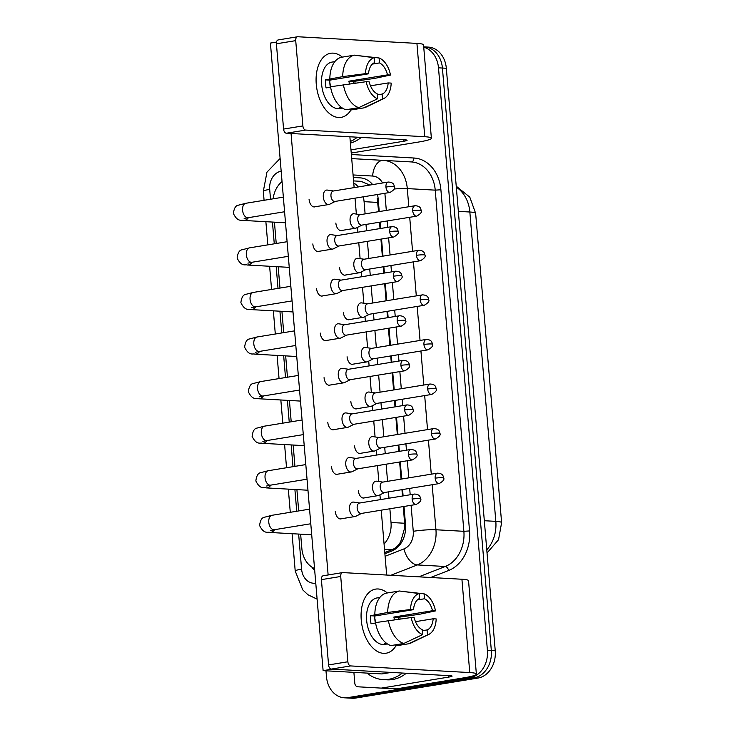 <?xml version="1.0" encoding="UTF-8"?>
<svg xmlns="http://www.w3.org/2000/svg" width="735" height="735" viewBox="0 0 735 735"><rect width="100%" height="100%" fill="white"/><g stroke="black" fill="none" stroke-linecap="round" stroke-linejoin="round"><path stroke-width="1.1" d="M378.617 211.671L377.23 198.496A24.356 2.554 175.2 0 1 378.121 198.358M384.782 552.536L392.012 549.707C395.761 548.163 398.673 545.434 400.74 541.539L404.838 527.289L403.377 506.562M402.486 496.015L401.953 489.666M401.071 479.119L399.629 461.993M398.747 451.437L398.214 445.088M397.332 434.541L395.889 417.416M395.007 406.868L394.474 400.52M393.583 389.963L392.15 372.847M391.259 362.291L390.726 355.942M389.844 345.395L388.402 328.269M387.52 317.722L386.987 311.374M386.096 300.817L384.662 283.701M383.78 273.144L383.238 266.796M382.356 256.249L380.923 239.123M380.032 228.576L379.499 222.227M361.078 181.343L353.581 180.92L361.078 181.343L369.834 185.055M282.047 181.573A24.356 19.404 -86.8 0 0 273.126 198.817M365.111 213.885L364.082 201.666A24.356 19.404 -86.8 0 0 363.265 196.824M358.303 186.938A24.356 19.404 -86.8 0 0 353.755 182.96M384.074 544.019A24.356 19.404 -86.8 0 0 391.02 522.493L389.872 508.776M388.98 498.22L388.447 491.871M387.565 481.324L386.123 464.198M385.241 453.651L384.708 447.303M383.826 436.746L382.384 419.63M381.502 409.073L380.969 402.725M380.078 392.178L378.644 375.052M377.753 364.505L377.22 358.156M376.338 347.6L374.896 330.484M374.014 319.927L373.481 313.579M372.59 303.031L371.157 285.906M370.265 275.359L369.733 269.01M368.851 258.454L367.417 241.337M366.526 230.781L365.993 224.432M300.643 534.18L301.855 548.576A24.356 19.404 -86.8 0 0 314.543 568.504M274.44 222.163L276.231 243.496M278.188 266.741L279.98 288.065M281.928 311.309L283.719 332.643M285.667 355.887L287.458 377.211M289.415 400.456L291.207 421.789M293.155 445.033L294.946 466.358M296.903 489.602L298.695 510.935M423.737 47.178A24.356 19.404 93.2 0 1 438.492 67.822L487.406 650.337A24.356 19.404 93.2 0 1 470.124 677.633L347.811 697.634L351.734 697.846A24.356 19.404 93.2 0 1 348.344 698.029A24.356 19.404 93.2 0 0 351.734 697.846L474.038 677.845L351.734 697.846L355.648 698.066A24.356 19.404 93.2 0 1 352.267 698.25L344.43 697.809A24.356 19.404 93.2 0 1 326.469 676.65L325.982 670.807M487.406 650.337L491.329 650.548A24.356 19.404 93.2 0 1 474.038 677.845A24.356 19.404 93.2 0 0 491.329 650.548L442.415 68.043L491.329 650.548L495.243 650.769A24.356 19.404 93.2 0 1 477.961 678.065L355.648 698.066M423.7 46.838L424.453 46.884A24.356 19.404 93.2 0 1 442.415 68.043A24.356 19.404 93.2 0 0 424.453 46.884L428.376 47.104A24.356 19.404 93.2 0 1 446.329 68.263L495.243 650.769M347.811 697.634A24.356 19.404 93.2 0 1 344.43 697.809M351.707 158.604L411.288 161.93A4.061 2.453 93.2 0 0 413.97 158.016A36.539 29.097 93.2 0 1 440.899 189.759L469.546 530.927A36.539 29.097 93.2 0 1 448.607 570.498L430.701 577.499M372.654 184.595A24.356 19.404 -86.8 0 0 360.233 177.87L353.296 177.475M379.242 211.57L378.185 199.029A24.356 19.404 -86.8 0 0 377.45 194.509M384.892 553.749L391.571 551.131A24.356 19.404 -86.8 0 0 405.536 524.753L404.002 506.461M403.111 495.914L402.578 489.565M401.696 479.009L400.253 461.892M399.371 451.336L398.839 444.987M397.957 434.44L396.514 417.315M395.632 406.767L395.099 400.419M394.208 389.862L392.775 372.746M391.884 362.19L391.351 355.841M390.469 345.294L389.026 328.168M388.144 317.621L387.611 311.272M386.72 300.716L385.287 283.6M384.396 273.043L383.863 266.695M382.981 256.147L381.548 239.022M380.656 228.475L380.124 222.126M311.815 567.053A24.356 19.404 -86.8 0 0 314.709 570.535M327.599 190.117A7.304 4.355 80.7 0 0 327.36 190.071A7.304 4.355 80.7 0 0 327.112 190.053A7.304 4.355 80.7 0 0 326.542 190.08A7.304 4.355 80.7 0 0 323.308 197.044A7.304 4.355 80.7 0 0 328.325 204.532A7.304 4.355 80.7 0 0 328.894 204.505A7.304 4.355 80.7 0 0 329.675 204.247L335.298 201.399M385.948 187.067A5.274 3.142 80.7 0 1 388.282 182.041L333.304 191.026A5.274 3.142 80.7 0 0 330.971 196.061A5.274 3.142 80.7 0 0 334.6 201.473A5.274 3.142 80.7 0 0 335.004 201.445L389.982 192.46C393.96 190.108 395.43 188.224 394.392 186.809A5.274 0.551 -4.8 0 0 393.317 186.561A5.274 0.551 175.2 0 0 385.948 187.067A5.274 3.142 80.7 0 0 389.982 192.46M354.371 213.793A7.304 4.355 80.7 0 0 354.123 213.747A7.304 4.355 80.7 0 0 353.884 213.729A7.304 4.355 80.7 0 0 353.305 213.756A7.304 4.355 80.7 0 0 350.081 220.72A7.304 4.355 80.7 0 0 355.097 228.208A7.304 4.355 80.7 0 0 355.666 228.181A7.304 4.355 80.7 0 0 356.438 227.923L362.07 225.075M412.712 210.743A5.274 3.142 80.7 0 1 415.045 205.717L360.077 214.703A5.274 3.142 80.7 0 0 357.743 219.737A5.274 3.142 80.7 0 0 361.363 225.149A5.274 3.142 80.7 0 0 361.776 225.121L416.754 216.136C420.732 213.784 422.202 211.9 421.155 210.486A5.274 0.551 -4.8 0 0 420.08 210.238A5.274 0.551 175.2 0 0 412.712 210.743A5.274 3.142 80.7 0 0 416.754 216.136M331.338 234.695A7.304 4.355 80.7 0 0 331.099 234.649A7.304 4.355 80.7 0 0 330.851 234.621A7.304 4.355 80.7 0 0 330.281 234.649A7.304 4.355 80.7 0 0 327.047 241.622A7.304 4.355 80.7 0 0 332.073 249.11A7.304 4.355 80.7 0 0 332.643 249.073A7.304 4.355 80.7 0 0 333.414 248.825L339.037 245.977M389.688 231.644A5.274 3.142 80.7 0 1 392.021 226.61L337.043 235.604A5.274 3.142 80.7 0 0 334.71 240.63A5.274 3.142 80.7 0 0 338.339 246.041A5.274 3.142 80.7 0 0 338.752 246.023L393.73 237.028C397.708 234.676 399.169 232.793 398.131 231.378A5.274 0.551 -4.8 0 0 397.056 231.139A5.274 0.551 175.2 0 0 389.688 231.644A5.274 3.142 80.7 0 0 393.73 237.028M335.087 279.263A7.304 4.355 80.7 0 0 334.838 279.217A7.304 4.355 80.7 0 0 334.6 279.199A7.304 4.355 80.7 0 0 334.03 279.226A7.304 4.355 80.7 0 0 330.796 286.191A7.304 4.355 80.7 0 0 335.812 293.678A7.304 4.355 80.7 0 0 336.382 293.651A7.304 4.355 80.7 0 0 337.163 293.394L342.786 290.546M393.427 276.213A5.274 3.142 80.7 0 1 395.77 271.187L340.792 280.173A5.274 3.142 80.7 0 0 338.458 285.208A5.274 3.142 80.7 0 0 342.078 290.619A5.274 3.142 80.7 0 0 342.492 290.591L397.47 281.606C401.448 279.254 402.918 277.371 401.88 275.956A5.274 0.551 -4.8 0 0 400.805 275.708A5.274 0.551 175.2 0 0 393.427 276.213A5.274 3.142 80.7 0 0 397.47 281.606M338.826 323.841A7.304 4.355 80.7 0 0 338.587 323.795A7.304 4.355 80.7 0 0 338.339 323.767A7.304 4.355 80.7 0 0 337.769 323.804A7.304 4.355 80.7 0 0 334.535 330.768A7.304 4.355 80.7 0 0 339.552 338.256A7.304 4.355 80.7 0 0 340.13 338.219A7.304 4.355 80.7 0 0 340.902 337.971L346.525 335.123M397.176 320.791A5.274 3.142 80.7 0 1 399.509 315.756L344.531 324.751A5.274 3.142 80.7 0 0 342.198 329.776A5.274 3.142 80.7 0 0 345.827 335.188A5.274 3.142 80.7 0 0 346.24 335.169L401.209 326.175C405.187 323.823 406.657 321.939 405.619 320.524A5.274 0.551 -4.8 0 0 404.544 320.285A5.274 0.551 175.2 0 0 397.176 320.791A5.274 3.142 80.7 0 0 401.209 326.175M342.574 368.41A7.304 4.355 80.7 0 0 342.326 368.364A7.304 4.355 80.7 0 0 342.078 368.345A7.304 4.355 80.7 0 0 341.509 368.373A7.304 4.355 80.7 0 0 338.284 375.337A7.304 4.355 80.7 0 0 343.3 382.825A7.304 4.355 80.7 0 0 343.87 382.797A7.304 4.355 80.7 0 0 344.642 382.54L350.273 379.692M400.915 365.359A5.274 3.142 80.7 0 1 403.249 360.334L348.28 369.319A5.274 3.142 80.7 0 0 345.946 374.354A5.274 3.142 80.7 0 0 349.566 379.765A5.274 3.142 80.7 0 0 349.979 379.738L404.957 370.752C408.936 368.4 410.406 366.517 409.358 365.102A5.274 0.551 -4.8 0 0 408.283 364.854A5.274 0.551 175.2 0 0 400.915 365.359A5.274 3.142 80.7 0 0 404.957 370.752M358.11 258.371A7.304 4.355 80.7 0 0 357.871 258.325A7.304 4.355 80.7 0 0 357.623 258.297A7.304 4.355 80.7 0 0 357.054 258.334A7.304 4.355 80.7 0 0 353.82 265.298A7.304 4.355 80.7 0 0 358.836 272.786A7.304 4.355 80.7 0 0 359.406 272.749A7.304 4.355 80.7 0 0 360.187 272.501L365.81 269.653M416.46 255.321A5.274 3.142 80.7 0 1 418.794 250.286L363.816 259.28A5.274 3.142 80.7 0 0 361.482 264.306A5.274 3.142 80.7 0 0 365.111 269.717A5.274 3.142 80.7 0 0 365.515 269.699L420.493 260.704C424.472 258.352 425.942 256.469 424.904 255.054A5.274 0.551 -4.8 0 0 423.829 254.815A5.274 0.551 175.2 0 0 416.46 255.321A5.274 3.142 80.7 0 0 420.493 260.704M361.85 302.939A7.304 4.355 80.7 0 0 361.611 302.894A7.304 4.355 80.7 0 0 361.363 302.875A7.304 4.355 80.7 0 0 360.793 302.903A7.304 4.355 80.7 0 0 357.559 309.867A7.304 4.355 80.7 0 0 362.585 317.355A7.304 4.355 80.7 0 0 363.154 317.327A7.304 4.355 80.7 0 0 363.926 317.07L369.549 314.222M420.2 299.889A5.274 3.142 80.7 0 1 422.533 294.864L367.555 303.849A5.274 3.142 80.7 0 0 365.221 308.884A5.274 3.142 80.7 0 0 368.851 314.295A5.274 3.142 80.7 0 0 369.264 314.268L424.242 305.282C428.22 302.93 429.681 301.047 428.643 299.632A5.274 0.551 -4.8 0 0 427.568 299.384A5.274 0.551 175.2 0 0 420.2 299.889A5.274 3.142 80.7 0 0 424.242 305.282M365.598 347.517A7.304 4.355 80.7 0 0 365.35 347.471A7.304 4.355 80.7 0 0 365.111 347.444A7.304 4.355 80.7 0 0 364.542 347.48A7.304 4.355 80.7 0 0 361.308 354.445A7.304 4.355 80.7 0 0 366.324 361.932A7.304 4.355 80.7 0 0 366.894 361.896A7.304 4.355 80.7 0 0 367.675 361.648L373.297 358.799M423.939 344.467A5.274 3.142 80.7 0 1 426.282 339.432L371.304 348.427A5.274 3.142 80.7 0 0 368.97 353.452A5.274 3.142 80.7 0 0 372.59 358.864A5.274 3.142 80.7 0 0 373.003 358.845L427.981 349.851C431.959 347.499 433.429 345.615 432.391 344.2A5.274 0.551 -4.8 0 0 431.316 343.962A5.274 0.551 175.2 0 0 423.939 344.467A5.274 3.142 80.7 0 0 427.981 349.851M361.289 137.417A40.59 32.331 93.2 0 1 350.402 143.077M357.366 137.206A40.59 32.331 93.2 0 1 350.273 141.524M402.357 673.049A40.59 32.331 93.2 0 1 388.751 679.296A40.59 32.331 93.2 0 1 383.11 679.599A40.59 32.331 93.2 0 1 367.068 673.104M406.28 673.269A40.59 32.331 93.2 0 1 392.674 679.517A40.59 32.331 93.2 0 1 387.033 679.82L383.11 679.599M316.261 84.222A32.478 19.34 -99.3 0 1 342.326 57.119A32.478 19.34 -99.3 0 0 330.621 53.269A32.478 19.34 -99.3 0 0 316.261 84.222A32.478 19.34 -99.3 0 0 330.346 114.265A32.478 19.34 -99.3 0 0 350.972 109.993A32.478 19.34 -99.3 0 1 341.104 117.37A32.478 19.34 -99.3 0 1 316.261 84.222M354.775 81.218A32.478 19.34 -99.3 0 1 355.088 83.138A32.478 19.34 -99.3 0 0 354.775 81.218M351.238 153.036L418.619 142.03A32.478 3.409 175.2 0 0 431.381 138.226A32.478 3.409 175.2 0 0 424.766 136.728L305.668 130.077L286.356 133.237L405.454 139.889A8.122 0.854 -4.8 0 1 407.107 140.256A8.122 0.854 -4.8 0 1 403.919 141.212L350.972 149.867M431.381 138.226L423.544 44.89A32.478 3.409 175.2 0 0 416.929 43.402L297.831 36.75A4.061 2.416 80.7 0 0 297.519 36.768A4.061 2.416 80.7 0 0 295.718 40.636L276.406 43.797A4.061 2.416 -99.3 0 1 278.207 39.929L297.519 36.768M286.356 133.237A4.061 2.416 -99.3 0 1 283.572 129.075L302.884 125.924L295.718 40.636M302.884 125.924A4.061 2.416 80.7 0 0 305.668 130.077M283.572 129.075L276.406 43.797M361.252 620.074A32.478 19.34 -99.3 0 1 387.327 592.961A32.478 19.34 -99.3 0 0 375.613 589.112A32.478 19.34 -99.3 0 0 361.252 620.074A32.478 19.34 -99.3 0 0 375.346 650.107A32.478 19.34 -99.3 0 0 395.972 645.835A32.478 19.34 -99.3 0 1 386.096 653.213A32.478 19.34 -99.3 0 1 361.252 620.074M399.776 617.06A32.478 19.34 -99.3 0 1 400.088 618.98A32.478 19.34 -99.3 0 0 399.776 617.06M381.033 688.098A4.061 3.234 -86.8 0 0 381.603 688.061L396.303 688.888A4.061 3.234 93.2 0 1 395.742 688.915L357.807 686.793A4.061 3.234 -86.8 0 1 354.812 683.274L353.893 672.36M396.303 688.888L463.62 677.881A32.478 3.409 175.2 0 0 476.372 674.068A32.478 3.409 175.2 0 0 469.757 672.571L350.668 665.928L331.356 669.08L450.445 675.731A8.122 0.854 -4.8 0 1 452.098 676.108A8.122 0.854 -4.8 0 1 448.91 677.054L381.603 688.061M476.372 674.068L468.535 580.733A32.478 3.409 175.2 0 0 461.92 579.244L342.832 572.593A4.061 2.416 80.7 0 0 342.51 572.611A4.061 2.416 80.7 0 0 340.718 576.479L321.406 579.639A4.061 2.416 -99.3 0 1 323.198 575.771L342.51 572.611M331.356 669.08A4.061 2.416 -99.3 0 1 328.563 664.927L347.875 661.766L340.718 576.479M347.875 661.766A4.061 2.416 80.7 0 0 350.668 665.928M328.563 664.927L321.406 579.639M364.523 497.843A7.304 4.355 -99.3 0 1 363.908 498.027A7.304 4.355 -99.3 0 1 358.312 490.567A7.304 4.355 -99.3 0 1 358.312 490.484M360.784 453.265A7.304 4.355 -99.3 0 1 360.159 453.449A7.304 4.355 -99.3 0 1 354.573 445.998A7.304 4.355 -99.3 0 1 354.564 445.915M357.045 408.697A7.304 4.355 -99.3 0 1 356.42 408.88A7.304 4.355 -99.3 0 1 350.825 401.42A7.304 4.355 -99.3 0 1 350.825 401.338M341.499 518.735A7.304 4.355 -99.3 0 1 340.875 518.919A7.304 4.355 -99.3 0 1 335.289 511.468A7.304 4.355 -99.3 0 1 335.279 511.385M337.76 474.167A7.304 4.355 -99.3 0 1 337.135 474.351A7.304 4.355 -99.3 0 1 331.549 466.89A7.304 4.355 -99.3 0 1 331.54 466.808M353.296 364.119A7.304 4.355 -99.3 0 1 352.671 364.303A7.304 4.355 -99.3 0 1 347.085 356.852A7.304 4.355 -99.3 0 1 347.076 356.769M349.557 319.55A7.304 4.355 -99.3 0 1 348.932 319.734A7.304 4.355 -99.3 0 1 343.346 312.274A7.304 4.355 -99.3 0 1 343.337 312.191M345.808 274.973A7.304 4.355 -99.3 0 1 345.193 275.156A7.304 4.355 -99.3 0 1 339.598 267.705A7.304 4.355 -99.3 0 1 339.598 267.623M330.272 385.021A7.304 4.355 -99.3 0 1 329.647 385.204A7.304 4.355 -99.3 0 1 324.062 377.744A7.304 4.355 -99.3 0 1 324.052 377.661M326.533 340.443A7.304 4.355 -99.3 0 1 325.908 340.627A7.304 4.355 -99.3 0 1 320.313 333.175A7.304 4.355 -99.3 0 1 320.313 333.093M322.784 295.874A7.304 4.355 -99.3 0 1 322.16 296.058A7.304 4.355 -99.3 0 1 316.574 288.598A7.304 4.355 -99.3 0 1 316.565 288.515M319.045 251.296A7.304 4.355 -99.3 0 1 318.42 251.48A7.304 4.355 -99.3 0 1 312.834 244.029A7.304 4.355 -99.3 0 1 312.825 243.946M334.012 429.589A7.304 4.355 -99.3 0 1 333.396 429.773A7.304 4.355 -99.3 0 1 327.801 422.322A7.304 4.355 -99.3 0 1 327.801 422.239M342.069 230.404A7.304 4.355 -99.3 0 1 341.444 230.588A7.304 4.355 -99.3 0 1 335.858 223.128A7.304 4.355 -99.3 0 1 335.849 223.045M315.297 206.728A7.304 4.355 -99.3 0 1 314.681 206.912A7.304 4.355 -99.3 0 1 309.086 199.451A7.304 4.355 -99.3 0 1 309.086 199.369M391.149 672.424L381.924 673.931L323.115 670.642L270.416 43.08L276.498 42.088M328.132 574.963L291.06 133.504M349.878 136.783L354.141 187.627M355.033 198.174L356.365 214.078M357.486 227.4L357.89 232.196M358.772 242.743L360.104 258.646M361.225 271.968L361.629 276.773M362.511 287.321L363.853 303.224M364.973 316.546L365.368 321.342M366.26 331.889L367.592 347.793M368.713 361.115L369.117 365.92M369.999 376.467L371.34 392.371M372.452 405.692L372.856 410.488M373.748 421.036L375.08 436.939M376.201 450.261L376.605 455.066M377.487 465.613L378.819 481.517M379.94 494.839L380.344 499.635M381.226 510.182L386.674 575.046M323.115 670.642L332.339 669.135M330.364 87.226A16.234 9.665 80.7 0 1 329.923 84.139A16.234 9.665 80.7 0 1 329.896 80.133L368.52 73.822A16.234 9.665 -99.3 0 1 374.593 62.65L374.17 57.707A21.113 12.568 -99.3 0 0 365.506 73.647L342.712 76.615L325.385 79.885A23.548 14.02 -99.3 0 0 325.513 83.891A23.548 14.02 -99.3 0 0 326.064 87.924L330.594 87.189M372.351 64.092L379.49 62.925A16.234 9.665 -99.3 0 1 387.501 74.878L348.877 81.19A16.234 9.665 80.7 0 1 349.382 83.882M329.85 82.89A16.234 9.665 -99.3 0 1 330.686 86.739M342.446 108.1L339.662 108.559A23.548 14.02 -99.3 0 1 321.645 84.525A23.548 14.02 -99.3 0 1 332.064 62.08L334.848 61.63M342.345 108.036A23.548 14.02 -99.3 0 1 339.202 107.531L341.205 107.209M353.691 83.321A23.548 14.02 -99.3 0 0 353.388 81.447L374.685 78.397L390.515 75.044L387.501 74.878M350.724 108.955L350.815 110.02L363.687 107.907L382.522 99.032L382.108 94.089L377.294 94.879M345.919 109.745A26.791 15.949 -99.3 0 1 330.511 86.767L366.186 81.695L369.2 81.861A16.234 9.665 -99.3 0 0 377.202 93.814L377.625 98.766L358.79 107.641L345.919 109.745M379.49 62.925L379.076 57.982L358.064 55.621M370.486 85.82L388.181 82.926L391.195 83.092A21.113 12.568 -99.3 0 1 383.845 98.536L366.021 107.126A26.791 15.949 -99.3 0 1 363.687 107.907M358.79 107.641A26.791 15.949 -99.3 0 1 343.392 84.663M379.076 57.982A21.113 12.568 -99.3 0 1 390.515 75.044M383.845 98.536A21.113 12.568 -99.3 0 1 382.522 99.032M377.625 98.766A21.113 12.568 -99.3 0 1 366.186 81.695M388.181 82.926A16.234 9.665 -99.3 0 1 382.108 94.089M329.84 78.719A26.791 15.949 -99.3 0 1 341.509 57.256L354.38 55.153L374.17 57.707M342.712 76.615A26.791 15.949 -99.3 0 1 354.38 55.153M368.52 73.822L365.506 73.647M329.896 80.133L325.385 79.885M353.388 81.447L348.877 81.19M375.355 623.069A16.234 9.665 80.7 0 1 374.914 619.982A16.234 9.665 80.7 0 1 374.896 615.976L413.52 609.664A16.234 9.665 -99.3 0 1 419.584 598.501L419.171 593.549A21.113 12.568 -99.3 0 0 410.507 609.499L387.712 612.457L370.385 615.728A23.548 14.02 -99.3 0 0 370.504 619.743A23.548 14.02 -99.3 0 0 371.056 623.776L375.585 623.032M417.342 599.944L424.49 598.768A16.234 9.665 -99.3 0 1 432.502 610.721L393.877 617.042A16.234 9.665 80.7 0 1 394.373 619.724M374.841 618.732A16.234 9.665 -99.3 0 1 375.677 622.582M387.446 643.943L384.662 644.402A23.548 14.02 -99.3 0 1 366.646 620.368A23.548 14.02 -99.3 0 1 377.055 597.932L379.848 597.472M387.345 643.878A23.548 14.02 -99.3 0 1 384.203 643.382L386.206 643.051M398.692 619.164A23.548 14.02 -99.3 0 0 398.379 617.29L419.685 614.239L435.515 610.895L432.502 610.721M395.724 644.797L395.816 645.863L408.688 643.759L427.522 634.884L427.099 629.932L422.294 630.722M390.91 645.587A26.791 15.949 -99.3 0 1 375.512 622.609L411.177 617.538L414.191 617.712A16.234 9.665 -99.3 0 0 422.202 629.656L422.616 634.608L403.781 643.483L390.91 645.587M424.49 598.768L424.067 593.825L403.056 591.464M415.477 621.663L433.172 618.769L436.186 618.934A21.113 12.568 -99.3 0 1 428.845 634.388L411.012 642.969A26.791 15.949 -99.3 0 1 408.688 643.759M403.781 643.483A26.791 15.949 -99.3 0 1 388.383 620.505M424.067 593.825A21.113 12.568 -99.3 0 1 435.515 610.895M428.845 634.388A21.113 12.568 -99.3 0 1 427.522 634.884M422.616 634.608A21.113 12.568 -99.3 0 1 411.177 617.538M433.172 618.769A16.234 9.665 -99.3 0 1 427.099 629.932M374.832 614.561A26.791 15.949 -99.3 0 1 386.5 593.099L399.381 590.995L419.171 593.549M387.712 612.457A26.791 15.949 -99.3 0 1 399.381 590.995M413.52 609.664L410.507 609.499M374.896 615.976L370.385 615.728M398.379 617.29L393.877 617.042M346.314 412.987A7.304 4.355 80.7 0 0 346.075 412.941A7.304 4.355 80.7 0 0 345.827 412.914A7.304 4.355 80.7 0 0 345.257 412.951A7.304 4.355 80.7 0 0 342.023 419.915A7.304 4.355 80.7 0 0 347.039 427.402A7.304 4.355 80.7 0 0 347.609 427.366A7.304 4.355 80.7 0 0 348.39 427.118L354.013 424.27M404.663 409.937A5.274 3.142 80.7 0 1 406.997 404.902L352.019 413.897A5.274 3.142 80.7 0 0 349.685 418.922A5.274 3.142 80.7 0 0 353.315 424.334A5.274 3.142 80.7 0 0 353.719 424.315L408.697 415.321C412.675 412.969 414.145 411.085 413.107 409.671A5.274 0.551 -4.8 0 0 412.032 409.432A5.274 0.551 175.2 0 0 404.663 409.937A5.274 3.142 80.7 0 0 408.697 415.321M350.053 457.556A7.304 4.355 80.7 0 0 349.814 457.51A7.304 4.355 80.7 0 0 349.566 457.492A7.304 4.355 80.7 0 0 348.996 457.519A7.304 4.355 80.7 0 0 345.762 464.483A7.304 4.355 80.7 0 0 350.788 471.971A7.304 4.355 80.7 0 0 351.358 471.943A7.304 4.355 80.7 0 0 352.129 471.686L357.752 468.838M408.403 454.506A5.274 3.142 80.7 0 1 410.736 449.48L355.758 458.465A5.274 3.142 80.7 0 0 353.425 463.5A5.274 3.142 80.7 0 0 357.054 468.912A5.274 3.142 80.7 0 0 357.467 468.884L412.445 459.899C416.414 457.547 417.884 455.663 416.846 454.248A5.274 0.551 -4.8 0 0 415.771 454A5.274 0.551 175.2 0 0 408.403 454.506A5.274 3.142 80.7 0 0 412.445 459.899M353.801 502.134A7.304 4.355 80.7 0 0 353.553 502.088A7.304 4.355 80.7 0 0 353.315 502.06A7.304 4.355 80.7 0 0 352.736 502.097A7.304 4.355 80.7 0 0 349.511 509.061A7.304 4.355 80.7 0 0 354.527 516.549A7.304 4.355 80.7 0 0 355.097 516.512A7.304 4.355 80.7 0 0 355.878 516.264L361.501 513.416M412.142 499.083A5.274 3.142 80.7 0 1 414.476 494.049L359.507 503.043A5.274 3.142 80.7 0 0 357.173 508.078A5.274 3.142 80.7 0 0 360.793 513.48A5.274 3.142 80.7 0 0 361.207 513.462L416.185 504.467C420.163 502.115 421.633 500.232 420.595 498.817A5.274 0.551 -4.8 0 0 419.52 498.578A5.274 0.551 175.2 0 0 412.142 499.083A5.274 3.142 80.7 0 0 416.185 504.467M369.337 392.086A7.304 4.355 80.7 0 0 369.099 392.04A7.304 4.355 80.7 0 0 368.851 392.021A7.304 4.355 80.7 0 0 368.281 392.049A7.304 4.355 80.7 0 0 365.047 399.013A7.304 4.355 80.7 0 0 370.063 406.501A7.304 4.355 80.7 0 0 370.642 406.473A7.304 4.355 80.7 0 0 371.414 406.216L377.037 403.368M427.687 389.035A5.274 3.142 80.7 0 1 430.021 384.01L375.043 392.995A5.274 3.142 80.7 0 0 372.709 398.03A5.274 3.142 80.7 0 0 376.338 403.441A5.274 3.142 80.7 0 0 376.752 403.414L431.721 394.429C435.699 392.077 437.169 390.193 436.131 388.778A5.274 0.551 -4.8 0 0 435.056 388.53A5.274 0.551 175.2 0 0 427.687 389.035A5.274 3.142 80.7 0 0 431.721 394.429M373.086 436.663A7.304 4.355 80.7 0 0 372.838 436.618A7.304 4.355 80.7 0 0 372.59 436.59A7.304 4.355 80.7 0 0 372.02 436.627A7.304 4.355 80.7 0 0 368.795 443.591A7.304 4.355 80.7 0 0 373.812 451.079A7.304 4.355 80.7 0 0 374.381 451.042A7.304 4.355 80.7 0 0 375.153 450.794L380.785 447.946M431.427 433.613A5.274 3.142 80.7 0 1 433.76 428.579L378.791 437.573A5.274 3.142 80.7 0 0 376.458 442.608A5.274 3.142 80.7 0 0 380.078 448.01A5.274 3.142 80.7 0 0 380.491 447.992L435.469 438.997C439.447 436.645 440.917 434.762 439.87 433.347A5.274 0.551 -4.8 0 0 438.795 433.108A5.274 0.551 175.2 0 0 431.427 433.613A5.274 3.142 80.7 0 0 435.469 438.997M376.825 481.241A7.304 4.355 80.7 0 0 376.586 481.186A7.304 4.355 80.7 0 0 376.338 481.168A7.304 4.355 80.7 0 0 375.769 481.195A7.304 4.355 80.7 0 0 372.535 488.159A7.304 4.355 80.7 0 0 377.551 495.647A7.304 4.355 80.7 0 0 378.121 495.62A7.304 4.355 80.7 0 0 378.902 495.362L384.524 492.514M435.175 478.191A5.274 3.142 80.7 0 1 437.509 473.156L382.531 482.151A5.274 3.142 80.7 0 0 380.197 487.176A5.274 3.142 80.7 0 0 383.826 492.588A5.274 3.142 80.7 0 0 384.23 492.56L439.208 483.575C443.187 481.223 444.657 479.339 443.618 477.925A5.274 0.551 -4.8 0 0 442.543 477.676A5.274 0.551 175.2 0 0 435.175 478.191A5.274 3.142 80.7 0 0 439.208 483.575M371.166 184.843A24.356 14.728 -86.8 0 1 371.552 183.346M405.646 527.16A24.356 2.554 175.2 0 0 404.838 527.289M401.246 542.843A24.356 13.836 -111.4 0 1 400.74 541.539M377.836 202.437L364.082 201.666M404.774 523.256L391.02 522.493M392.012 549.707L384.515 549.284M501.61 522.668A28.417 2.986 175.2 0 0 495.822 521.363L469.849 212.011A28.417 2.986 -4.8 0 1 475.637 213.315L501.61 522.668L498.55 539.692L487.039 552.959M486.772 549.835A32.478 25.872 -86.8 0 0 495.822 521.363L484.328 520.72M458.346 211.368L469.849 212.011A32.478 25.872 -86.8 0 0 456.325 187.223M446.329 68.263L438.492 67.822M477.961 678.065L470.124 677.633M281.174 171.191A16.234 12.936 -86.8 0 0 269.699 189.382L270.526 199.24M280.108 158.484L266.97 172.128L263.323 191.284A16.234 1.709 -4.8 0 1 269.699 189.382M351.367 154.525L413.97 158.016M382.549 182.978A16.234 12.936 -86.8 0 0 372.645 176.042A16.234 9.821 -86.8 0 1 383.358 160.377A32.478 25.872 93.2 0 1 407.291 188.592L435.23 190.144A32.478 25.872 -86.8 0 0 411.288 161.93M432.162 484.723L435.947 529.76A32.478 25.872 93.2 0 1 417.324 564.93L445.263 566.492A32.478 25.872 -86.8 0 0 463.877 531.313L435.23 190.144L440.899 189.759M385.103 556.276L403.956 548.907A16.234 9.224 -111.4 0 0 417.324 564.93L390.882 575.275M418.812 576.837L445.263 566.492A4.061 2.306 68.6 0 1 448.607 570.498M403.956 548.907A16.234 12.936 -86.8 0 0 413.263 531.313A16.234 1.709 -4.8 0 1 435.947 529.76L463.877 531.313L469.546 530.927M394.107 189.005A16.234 1.709 -4.8 0 1 407.291 188.592L408.816 206.737M409.707 217.284L412.565 251.306M413.447 261.862L416.304 295.883M417.186 306.431L420.043 340.452M420.935 351.008L423.792 385.03M424.674 395.577L427.531 429.598M428.422 440.155L431.28 474.176M372.645 176.042L353.076 174.948L372.645 176.042M272.446 222.053L274.274 243.809M276.185 266.63L278.014 288.386M279.925 311.199L281.753 332.955M283.673 355.777L285.502 377.533M287.413 400.345L289.241 422.111M291.161 444.923L292.989 466.679M294.9 489.492L296.729 511.257M298.64 534.069L301.589 569.138A16.234 12.936 -86.8 0 0 315.765 583.131M413.263 531.313L411.085 505.303M410.194 494.756L409.661 488.407M408.779 477.851L407.337 460.735M406.455 450.178L405.922 443.83M405.031 433.283L403.598 416.157M402.706 405.61L402.174 399.261M401.292 388.705L399.849 371.588M398.967 361.032L398.434 354.683M397.552 344.136L396.11 327.011M395.228 316.463L394.695 310.115M393.804 299.558L392.371 282.433M391.479 271.886L390.946 265.537M390.065 254.99L388.622 237.864M387.74 227.317L387.207 220.969M386.316 210.412L384.883 193.287M292.071 533.702L295.213 571.04A16.234 1.709 -4.8 0 1 301.589 569.138M285.511 222.788L243.515 220.445A7.304 5.816 -86.8 0 0 244.525 220.39A7.304 5.816 -86.8 0 0 248.402 217.67M243.515 220.445C242.091 219.462 237.919 222.88 233.39 213.481C234.052 208.4 235.613 205.662 238.085 205.267L245.812 203.283A7.304 4.355 80.7 0 0 242.587 210.247A7.304 4.355 80.7 0 0 242.633 210.697A7.304 4.355 80.7 0 0 248.173 217.707L244.149 218.561M289.25 267.356L247.254 265.013A7.304 5.816 -86.8 0 0 248.274 264.958A7.304 5.816 -86.8 0 0 252.142 262.239M247.254 265.013C245.83 264.03 241.659 267.457 237.129 258.049C237.791 252.978 239.362 250.24 241.833 249.836L249.56 247.851A7.304 4.355 80.7 0 0 246.326 254.815A7.304 4.355 80.7 0 0 246.372 255.275A7.304 4.355 80.7 0 0 251.912 262.276L247.888 263.139M292.989 311.934L251.002 309.591A7.304 5.816 -86.8 0 0 252.013 309.536A7.304 5.816 -86.8 0 0 255.89 306.817M251.002 309.591C249.578 308.608 245.407 312.026 240.878 302.627C241.53 297.546 243.101 294.808 245.573 294.413L253.299 292.429A7.304 4.355 80.7 0 0 250.065 299.393A7.304 4.355 80.7 0 0 250.12 299.843A7.304 4.355 80.7 0 0 255.661 306.853L251.636 307.708M296.738 356.503L254.742 354.16A7.304 5.816 -86.8 0 0 255.762 354.105A7.304 5.816 -86.8 0 0 259.63 351.385M254.742 354.16C253.318 353.177 249.147 356.604 244.617 347.196C245.279 342.124 246.841 339.386 249.321 338.991L257.048 336.998A7.304 4.355 80.7 0 0 253.814 343.962A7.304 4.355 80.7 0 0 253.86 344.421A7.304 4.355 80.7 0 0 259.4 351.422L255.376 352.285M300.477 401.08L258.49 398.737A7.304 5.816 -86.8 0 0 259.501 398.682A7.304 5.816 -86.8 0 0 263.378 395.963M258.49 398.737C257.057 397.754 252.886 401.172 248.356 391.773C249.018 386.693 250.589 383.955 253.06 383.56L260.787 381.575A7.304 4.355 80.7 0 0 257.553 388.539A7.304 4.355 80.7 0 0 257.599 388.99A7.304 4.355 80.7 0 0 263.148 396L259.115 396.854M424.766 136.728L416.929 43.402M403.919 141.212L403.8 139.797M469.757 672.571L461.92 579.244M448.91 677.054L448.791 675.64M304.226 445.649L262.23 443.306A7.304 5.816 -86.8 0 0 263.24 443.251A7.304 5.816 -86.8 0 0 267.117 440.531M262.23 443.306C260.806 442.323 256.634 445.75 252.105 436.342C252.766 431.27 254.328 428.533 256.8 428.137L264.526 426.144A7.304 4.355 80.7 0 0 261.302 433.108A7.304 4.355 80.7 0 0 261.348 433.567A7.304 4.355 80.7 0 0 266.888 440.568L262.864 441.432M307.965 490.227L265.969 487.884A7.304 5.816 -86.8 0 0 266.989 487.829A7.304 5.816 -86.8 0 0 270.857 485.109M265.969 487.884C264.545 486.901 260.374 490.318 255.844 480.92C256.506 475.839 258.077 473.101 260.548 472.706L268.275 470.722A7.304 4.355 80.7 0 0 265.041 477.686A7.304 4.355 80.7 0 0 265.087 478.145A7.304 4.355 80.7 0 0 270.627 485.146L266.603 486M311.704 534.795L269.717 532.452A7.304 5.816 -86.8 0 0 270.728 532.397A7.304 5.816 -86.8 0 0 274.605 529.678M269.717 532.452C268.293 531.469 264.122 534.896 259.593 525.488C260.245 520.417 261.816 517.679 264.288 517.284L272.014 515.29A7.304 4.355 80.7 0 0 268.78 522.254A7.304 4.355 80.7 0 0 268.826 522.714A7.304 4.355 80.7 0 0 274.375 529.714L270.351 530.578M475.637 213.315L469.803 197.164L456.233 186.185M295.213 571.04L302.746 589.865L307.928 594.744L317.116 599.154M263.323 191.284L264.076 200.297M265.877 221.685L267.816 244.865M269.616 266.263L271.564 289.443M273.356 310.832L275.303 334.012M277.104 355.409L279.052 378.589M280.844 399.978L282.791 423.158M284.592 444.556L286.531 467.736M288.331 489.124L290.279 512.304M388.282 182.041C394.052 182.353 393.988 185.22 394.392 186.809M248.173 217.707L284.583 211.753M314.029 206.93L328.894 204.505M333.598 190.981L327.36 190.071M245.812 203.283L283.352 197.145M415.045 205.717C420.824 206.03 420.751 208.896 421.155 210.486M340.801 230.606L355.666 228.181M360.361 214.657L354.123 213.747M392.021 226.61C397.8 226.931 397.727 229.798 398.131 231.378M251.912 262.276L288.322 256.322M317.777 251.508L332.643 249.073M337.337 235.558L331.099 234.649M249.56 247.851L287.1 241.714M395.77 271.187C401.54 271.5 401.466 274.366 401.88 275.956M255.661 306.853L292.071 300.9M321.517 296.076L336.382 293.651M341.077 280.127L334.838 279.217M253.299 292.429L290.839 286.292M399.509 315.756C405.288 316.078 405.215 318.944 405.619 320.524M259.4 351.422L295.81 345.468M325.256 340.654L340.13 338.219M344.825 324.705L338.587 323.795M257.048 336.998L294.588 330.86M403.249 360.334C409.027 360.646 408.954 363.513 409.358 365.102M263.148 396L299.549 390.046M329.004 385.223L343.87 382.797M348.565 369.273L342.326 368.364M260.787 381.575L298.327 375.438M418.794 250.286C424.564 250.607 424.499 253.474 424.904 255.054M344.54 275.184L359.406 272.749M364.11 259.235L357.871 258.325M422.533 294.864C428.312 295.176 428.239 298.042 428.643 299.632M348.289 319.753L363.154 317.327M367.849 303.803L361.611 302.894M426.282 339.432C432.051 339.754 431.978 342.62 432.391 344.2M352.028 364.33L366.894 361.896M371.588 348.381L365.35 347.471M406.997 404.902C412.767 405.224 412.693 408.09 413.107 409.671M266.888 440.568L303.298 434.615M332.744 429.8L347.609 427.366M352.313 413.851L346.075 412.941M264.526 426.144L302.067 420.007M410.736 449.48C416.515 449.792 416.442 452.659 416.846 454.248M270.627 485.146L307.037 479.192M336.483 474.369L351.358 471.943M356.052 458.419L349.814 457.51M268.275 470.722L305.815 464.584M414.476 494.049C420.255 494.37 420.181 497.237 420.595 498.817M274.375 529.714L310.786 523.761M340.231 518.947L355.097 516.512M359.792 502.997L353.553 502.088M272.014 515.29L309.554 509.153M430.021 384.01C435.8 384.322 435.726 387.189 436.131 388.778M355.768 408.899L370.642 406.473M375.337 392.949L369.099 392.04M433.76 428.579C439.539 428.9 439.466 431.767 439.87 433.347M359.516 453.477L374.381 451.042M379.076 437.527L372.838 436.618M437.509 473.156C443.279 473.469 443.205 476.335 443.618 477.925M363.255 498.045L378.121 495.62M382.825 482.096L376.586 481.186"/></g></svg>
